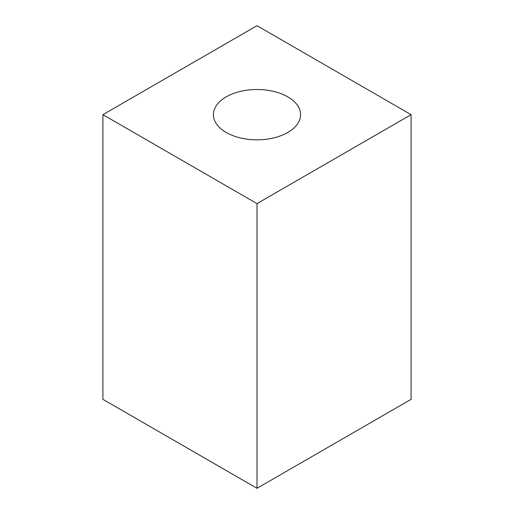 <?xml version="1.0" encoding="UTF-8"?>
<svg xmlns="http://www.w3.org/2000/svg" width="514" height="514" viewBox="0 0 514 514"><rect width="100%" height="100%" fill="white"/><g stroke="black" fill="none" stroke-linecap="round" stroke-linejoin="round"><path stroke-width="0.77" d="M257 25.7L102.916 114.661L257 203.621L411.084 114.661L257 25.7M257 203.621L257 488.3L102.916 399.339L102.916 114.661M257 488.3L411.084 399.339L411.084 114.661M226.186 132.451A43.581 25.16 0 0 0 273.679 137.906A43.581 25.16 0 0 0 300.581 114.661A43.581 25.16 0 0 0 257 89.5A43.581 25.16 0 0 0 213.419 114.661A43.581 25.16 0 0 0 226.186 132.451"/></g></svg>
